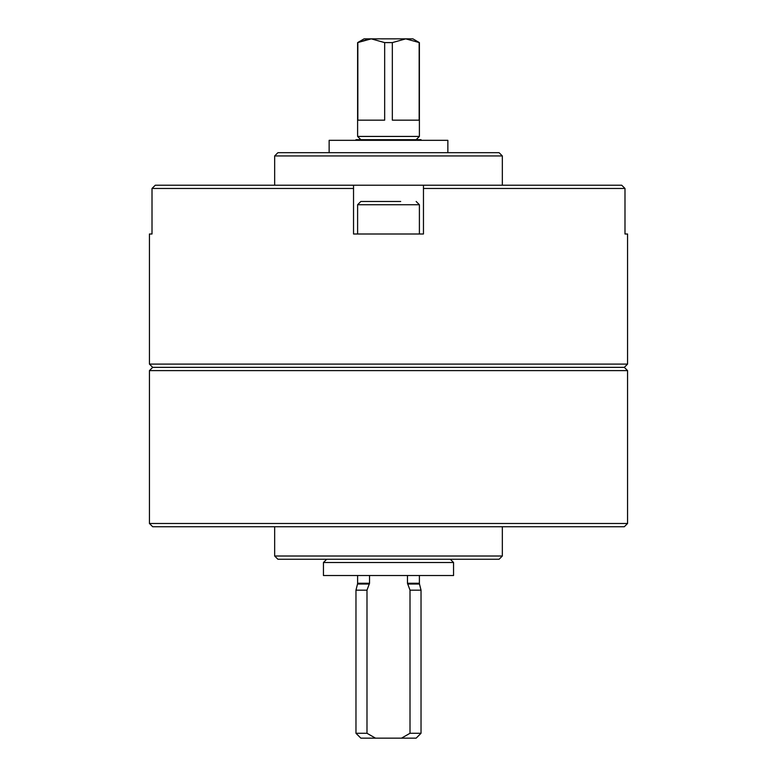<?xml version="1.0" encoding="UTF-8"?>
<svg xmlns="http://www.w3.org/2000/svg" width="777" height="777" viewBox="0 0 777 777"><rect width="100%" height="100%" fill="white"/><g stroke="black" fill="none" stroke-linecap="round" stroke-linejoin="round"><path stroke-width="1.17" d="M423.465 234.003L423.465 188.471L624.99 188.471L621.707 185.217L624.99 188.471L624.99 234.003L627.563 234.003L627.563 364.102L149.437 364.102L149.437 234.003L152.01 234.003L152.01 188.471L353.535 188.471L353.535 234.003L423.465 234.003M357.605 234.003L357.605 204.73L360.849 201.476L388.5 201.476M360.849 201.476L400.699 201.476M155.293 185.217L152.01 188.471L155.293 185.217L353.535 185.217L353.535 188.471L353.535 185.217L621.707 185.217M423.465 188.471L423.465 185.217L423.465 188.471M149.437 370.61L627.563 370.61L627.563 523.484L149.437 523.484L149.437 370.61L152.69 367.356L624.31 367.356L627.563 370.61M502.34 556.011L274.66 556.011L277.913 559.255L499.087 559.255L502.34 556.011L502.34 526.738M274.66 556.011L274.66 526.738M149.437 523.484L152.69 526.738L624.31 526.738L627.563 523.484M274.66 185.217L274.66 155.944L502.34 155.944L502.34 185.217M274.66 155.944L277.913 152.69L499.087 152.69L502.34 155.944M329.137 152.69L329.137 140.326L447.863 140.326L447.863 152.69M152.69 367.356L149.437 364.102M360.849 139.675L357.605 136.431L357.605 42.609L371.251 38.85L412.898 38.85L419.395 42.609L405.749 38.85L392.336 42.609L384.664 42.609L384.664 120.163L357.838 120.163L357.838 42.609L369.056 38.967M357.605 42.609L364.102 38.85L371.251 38.85L384.664 42.609M401.515 738.15L410.013 733.274L421.027 733.274L416.151 738.15L360.849 738.15L355.973 733.274L366.987 733.274L375.485 738.15M410.013 733.274L410.013 590.161L421.027 590.161L421.027 733.274M366.987 733.274L366.987 590.161L355.973 590.161L355.973 733.274M410.013 590.161L407.469 583.255L407.469 575.524M369.376 584.042L357.507 584.042L357.605 583.255L369.531 583.255L366.987 590.161M369.531 583.255L369.531 575.524M323.446 575.524L453.554 575.524L453.554 562.509L323.446 562.509L323.446 575.524M326.699 559.255L323.446 562.509M355.973 140.326L355.973 139.675L421.027 139.675L421.027 140.326M357.605 136.431L419.395 136.431L419.395 42.609M392.336 42.609L392.336 120.163L419.162 120.163L419.162 42.609M357.605 204.73L419.395 204.73L416.151 201.476M407.624 584.042L419.493 584.042L421.027 590.161M407.469 583.255L419.395 583.255L419.395 575.524M624.31 367.356L627.563 364.102M419.395 234.003L419.395 204.73M357.507 584.042L355.973 590.161M419.493 584.042L419.395 583.255M357.605 583.255L357.605 575.524M450.301 559.255L453.554 562.509M416.151 139.675L419.395 136.431"/></g></svg>
